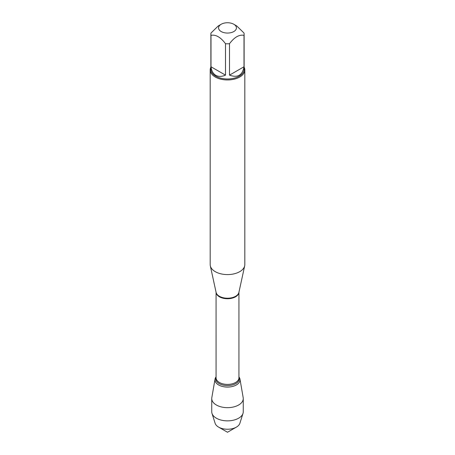 <?xml version="1.0" encoding="UTF-8"?>
<svg xmlns="http://www.w3.org/2000/svg" width="455" height="455" viewBox="0 0 455 455"><rect width="100%" height="100%" fill="white"/><g stroke="black" fill="none" stroke-linecap="round" stroke-linejoin="round"><path stroke-width="0.68" d="M236.361 27.283A8.929 5.153 0 0 0 233.813 24.257A8.929 5.153 0 0 0 221.187 24.257A8.929 5.153 0 0 0 221.187 31.549A8.929 5.153 0 0 0 231.407 32.538A8.929 5.153 0 0 0 236.361 27.283M221.187 24.257L218.246 25.958L210.995 33.033A16.625 9.6 0 0 0 210.875 34.188A16.625 9.6 0 0 0 210.995 35.342C215.829 34.415 220.664 37.208 225.498 43.72A16.625 9.6 0 0 0 229.502 43.72C234.336 37.208 239.171 34.415 244.005 35.342A16.625 9.6 0 0 0 244.125 34.188A16.625 9.6 0 0 0 244.005 33.033L236.754 25.958L233.813 24.257M244.125 34.188L244.125 69.382A16.625 9.6 180 0 1 233.864 78.249A16.625 9.6 180 0 1 215.744 76.167A16.625 9.6 180 0 1 210.875 69.382L210.875 34.188M210.995 35.342L210.995 66.766C211.495 70.843 213.076 73.687 215.744 75.291C218.468 76.798 221.721 76.747 225.498 75.143L225.498 43.72M229.502 43.72L229.502 75.143C237.641 78.072 242.475 75.285 244.005 66.766L244.005 35.342M210.182 69.951L210.182 264.588A17.318 9.999 0 0 0 210.318 265.834A17.318 9.999 0 0 0 215.255 271.658A17.318 9.999 0 0 0 233.114 274.046A17.318 9.999 0 0 0 244.682 265.834A17.318 9.999 0 0 0 244.818 264.588L244.818 69.951A17.318 9.999 180 0 1 234.126 79.187A17.318 9.999 180 0 1 215.255 77.02A17.318 9.999 180 0 1 210.182 69.951A17.318 9.999 180 0 1 210.875 67.147M238.932 376.865A12.535 7.24 180 0 1 227.5 387.074A12.535 7.24 180 0 1 216.068 376.865A12.535 7.24 0 0 0 215.027 379.117A12.535 7.24 0 0 0 218.633 384.953A12.535 7.24 0 0 0 232.869 386.38A12.535 7.24 0 0 0 239.973 379.117A12.535 7.24 0 0 0 238.932 376.865M244.125 67.147A17.318 9.999 180 0 1 244.818 69.951M244.005 66.766L229.502 75.143M225.498 75.143L210.995 66.766M215.027 379.117L211.82 397.659A15.76 9.1 0 0 0 211.74 398.563A15.76 9.1 0 0 0 216.358 404.995A15.76 9.1 0 0 0 233.529 406.969A15.76 9.1 0 0 0 243.26 398.563A15.76 9.1 0 0 0 243.18 397.659L239.973 379.117M211.74 398.563L211.74 411.764A15.76 9.1 0 0 0 211.996 413.396A15.76 9.1 0 0 0 216.358 418.196A15.76 9.1 0 0 0 232.192 420.448A15.76 9.1 0 0 0 243.004 413.396A15.76 9.1 0 0 0 243.26 411.764L243.26 398.563M236.395 427.114L227.5 432.25L218.605 427.114A12.581 7.263 0 0 0 236.395 427.114A12.581 7.263 0 0 0 239.882 423.281L243.004 413.396M211.996 413.396L215.118 423.281A12.581 7.263 0 0 0 218.605 427.114L227.5 432.25M210.318 265.834L216.102 292.411A11.489 6.632 0 0 0 219.378 296.273A11.489 6.632 0 0 0 231.225 297.86A11.489 6.632 0 0 0 238.898 292.411L244.682 265.834M238.926 292.281A11.432 6.597 180 0 1 227.5 298.73A11.432 6.597 180 0 1 216.074 292.281L216.068 377.809A11.432 6.597 0 0 0 227.5 384.412A11.432 6.597 0 0 0 238.932 377.809L238.932 292.269M238.932 377.184A11.762 6.791 180 0 1 227.5 385.573A11.762 6.791 180 0 1 216.068 377.184"/></g></svg>
